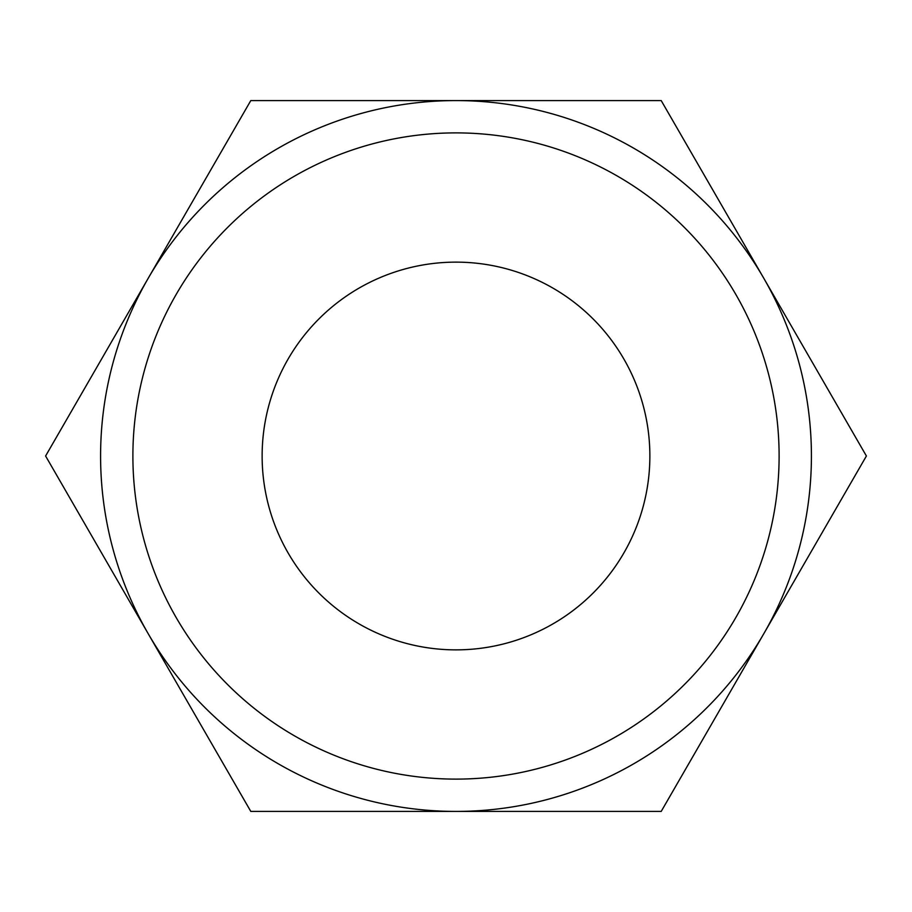 <?xml version="1.0" encoding="UTF-8"?>
<svg xmlns="http://www.w3.org/2000/svg" width="912" height="912" viewBox="0 0 912 912"><rect width="100%" height="100%" fill="white"/><g stroke="black" fill="none" stroke-linecap="round" stroke-linejoin="round"><path stroke-width="1.37" d="M866.4 456L661.2 100.582L456 100.582A355.418 355.418 0 0 0 148.2 633.703A355.418 355.418 0 0 0 456 811.418L661.2 811.418L763.8 633.703A355.418 355.418 0 0 0 456 100.582L250.8 100.582L45.6 456L250.8 811.418L456 811.418A355.418 355.418 0 0 0 763.8 633.703L866.4 456M779.11 456A323.11 323.11 0 0 0 456 132.89A323.11 323.11 0 0 0 132.89 456A323.11 323.11 0 0 0 456 779.11A323.11 323.11 0 0 0 779.11 456M262.132 456A193.868 193.868 0 0 1 456 262.132A193.868 193.868 0 0 1 649.868 456A193.868 193.868 0 0 1 456 649.868A193.868 193.868 0 0 1 262.132 456"/></g></svg>
